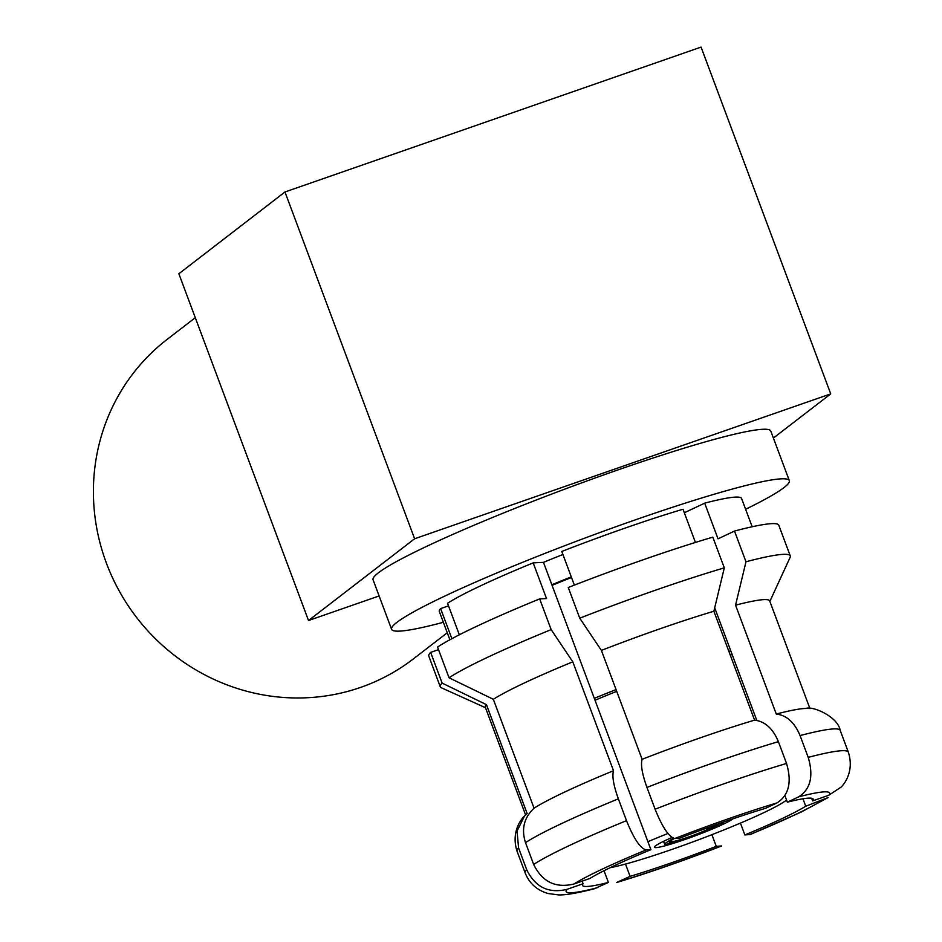 <?xml version="1.0" encoding="UTF-8"?>
<svg xmlns="http://www.w3.org/2000/svg" width="942" height="942" viewBox="0 0 942 942"><rect width="100%" height="100%" fill="white"/><g stroke="black" fill="none" stroke-linecap="round" stroke-linejoin="round"><path stroke-width="1.41" d="M745.628 509.281A212.303 17.768 159.5 0 0 783.979 487.591A212.303 17.768 159.5 0 0 789.314 480.62L770.792 431.083A212.303 17.768 159.5 0 0 592.059 479.101A212.303 17.768 159.5 0 0 378.39 572.818A212.303 17.768 159.5 0 0 373.067 579.777L391.589 629.327A212.303 17.768 159.5 0 0 443.364 622.297M789.314 480.62A212.303 17.768 159.5 0 0 610.581 528.65A212.303 17.768 159.5 0 0 396.912 622.356A212.303 17.768 159.5 0 0 391.589 629.327M754.577 720.135L713.871 611.252A151.803 12.705 159.5 0 0 660.483 628.632A151.803 12.705 159.5 0 0 601.396 650.404L642.114 759.299C640.548 764.692 642.161 774.065 646.954 787.43L655.102 809.225C662.391 827.288 668.95 837.049 674.778 838.51L679.5 838.262A123.131 10.303 -20.5 0 1 765.669 808.26L777.032 802.902C788.878 795.295 792.045 782.143 786.535 763.456L778.386 741.66C772.958 728.578 765.034 721.407 754.577 720.135A151.803 12.705 159.5 0 0 642.114 759.299M713.871 611.252L724.304 567.861A186.822 15.637 159.5 0 0 655.867 590.069A186.822 15.637 159.5 0 0 579.754 618.188L601.396 650.404M809.943 708.596L769.673 600.89A151.803 12.705 159.5 0 0 763.821 599.618A151.803 12.705 159.5 0 0 735.549 605.164L776.267 714.048C786.664 715.272 794.601 722.455 800.064 735.572L808.212 757.368C813.723 776.067 810.556 789.208 798.71 796.814L787.347 802.172A123.131 10.303 -20.5 0 1 813.217 799.181A123.131 10.303 -20.5 0 1 812.652 800.888L828.736 795.284L840.9 787.241M769.861 601.396L790.102 557.393A186.822 15.637 159.5 0 0 790.267 555.933A186.822 15.637 159.5 0 0 783.061 554.355A186.822 15.637 159.5 0 0 745.982 561.773L735.549 605.164M613.513 770.721L572.795 661.826A151.803 12.705 159.5 0 0 524.152 683.068A151.803 12.705 159.5 0 0 493.337 699.305L534.055 808.189C524.035 817.621 521.185 829.113 525.506 842.631L533.655 864.438C542.215 881.9 555.65 888.424 573.949 883.996L590.033 878.391A123.131 10.303 -20.5 0 1 650.898 849.684L646.177 849.931C640.348 848.471 633.789 838.71 626.501 820.647L618.352 798.84C613.572 785.534 611.959 776.161 613.513 770.721A151.803 12.705 159.5 0 0 534.055 808.189M572.795 661.826L551.152 629.609A186.822 15.637 159.5 0 0 488.074 657.069A186.822 15.637 159.5 0 0 449.04 677.769L493.337 699.305M571.288 576.893A123.131 10.303 159.5 0 0 551.847 584.746L543.475 562.35L533.184 562.88A161.353 13.506 159.5 0 0 447.544 603.269L459.331 634.79M571.523 577.505A122.778 10.268 159.5 0 0 552.071 585.359M728.861 651.346A122.778 10.268 -20.5 0 1 730.78 650.863M595.026 700.247A100.841 8.443 -20.5 0 1 616.716 691.357M730.191 654.914A100.841 8.443 -20.5 0 1 732.24 654.761M610.216 867.676A100.841 8.443 159.5 0 0 705.617 837.097A100.841 8.443 159.5 0 0 786.099 800.394A100.841 8.443 159.5 0 0 786.546 800.041M785.122 796.214A100.841 8.443 159.5 0 0 784.521 796.249M667.937 833.482A100.841 8.443 159.5 0 0 647.919 841.701M733.053 818.786A42.461 3.556 -20.5 0 1 732.876 818.916A42.461 3.556 -20.5 0 1 690.145 837.662A42.461 3.556 -20.5 0 1 654.407 847.27A42.461 3.556 -20.5 0 1 655.467 845.881A42.461 3.556 -20.5 0 1 672.011 837.473M195.288 317.69L167.158 339.379A201.694 193.946 52.4 0 0 106.411 563.151A201.694 193.946 52.4 0 0 413.373 658.894L447.273 632.765M284.967 191.98L414.621 538.765L830.726 393.886L701.072 47.1L284.967 191.98L178.862 273.745L308.517 620.531L414.621 538.765M773.394 438.065L830.726 393.886M308.517 620.531L379.108 595.956M710.174 828.878L707.524 829.478L706.3 828.218M667.548 843.891L667.607 844.032A42.461 6.535 158.4 0 0 710.292 829.172M707.524 829.478A37.15 5.711 158.4 0 1 671.846 841.901L667.607 844.032M673.518 838.286A42.461 2.732 155.4 0 0 664.781 844.256A42.461 2.732 155.4 0 0 667.007 844.162L671.246 842.042L671.705 840.099M674.319 838.486A37.15 2.39 155.4 0 0 669.609 841.889A37.15 2.39 155.4 0 0 671.246 842.042M723.962 821.919A42.461 4.357 -16.4 0 1 711.269 828.748L708.502 829.066L707.454 827.794M718.628 823.791A37.15 3.815 -16.4 0 1 708.502 829.066M594.32 698.352A122.778 10.268 -20.5 0 1 616.056 689.603M562.916 554.508A123.131 10.303 159.5 0 0 543.475 562.35M449.04 677.769L437.559 647.06A186.822 15.637 -20.5 0 1 539.672 598.9L546.513 598.547L533.184 562.88M526.731 869.772A172.492 14.436 159.5 0 0 525.189 872.987C529.31 883.372 536.916 890.202 548.02 893.511L558.465 894.9C562.704 895.03 570.722 894.759 594.19 888.824L608.402 882.43A123.131 10.303 -20.5 0 1 582.545 885.433A123.131 10.303 -20.5 0 1 583.11 883.726L567.025 889.33C548.703 893.746 535.268 887.223 526.731 869.772L518.583 847.965L517.052 831.044L524.458 816.113L527.131 813.523L486.425 704.64L442.116 683.103A186.822 15.637 159.5 0 0 440.267 686.789L428.787 656.068A186.822 15.637 -20.5 0 1 430.635 652.394L438.525 649.65M451.877 638.688L440.62 608.603A161.353 13.506 159.5 0 0 439.313 611.476L449.887 639.771M752.163 526.755L741.578 498.471A161.353 13.506 159.5 0 0 704.687 503.158L718.028 538.836L734.501 531.064A186.822 15.637 -20.5 0 1 778.787 525.212L790.267 555.933M579.754 618.188L568.273 587.478A186.822 15.637 -20.5 0 1 712.823 537.152L724.304 567.861M695.42 542.439L683.009 509.245A161.353 13.506 159.5 0 0 561.785 551.459L574.361 585.112M486.425 704.64A151.803 12.705 159.5 0 0 485.307 707.218L525.589 814.936M440.267 686.789A186.822 15.637 159.5 0 0 441.351 687.778L485.495 707.713M721.654 845.951L716.25 846.352A123.131 10.303 -20.5 0 1 630.092 876.354L616.445 882.572C648.237 872.998 683.303 860.788 721.666 845.963M750.303 834.53L801.053 812.134L828.077 797.58L805.728 806.222A123.131 10.303 -20.5 0 1 744.851 834.93L750.303 834.518M800.064 735.572A172.492 14.436 159.5 0 1 840.193 730.38C838.086 717.015 813.087 705.688 805.751 708.466A151.803 12.705 159.5 0 0 776.267 714.048M448.51 605.859L440.62 608.603M704.687 503.158L684.328 512.766M787.347 802.172L784.91 795.649M756.779 720.394L714.695 607.837M745.982 561.773L734.501 531.064M812.652 800.888L811.674 798.274M805.728 806.222L802.949 798.792M744.851 834.93L740.436 823.096M716.25 846.352L711.893 834.671M630.092 876.354L625.488 864.061M608.402 882.43L604.022 870.726M442.116 683.103L430.635 652.394M583.11 883.726L582.144 881.147M551.152 629.609L539.672 598.9M650.898 849.684L551.847 584.746M626.501 820.647A172.492 14.436 159.5 0 0 533.655 864.438M646.177 849.931A140.652 11.775 159.5 0 0 573.949 883.996M618.352 798.84A172.492 14.436 159.5 0 0 525.506 842.631M567.025 889.33A140.652 11.775 159.5 0 0 597.04 887.8M518.583 847.965A172.492 14.436 159.5 0 0 517.04 851.191L525.189 872.987M618.729 881.712A140.652 11.775 159.5 0 0 720.971 846.104M749.573 834.683A140.652 11.775 159.5 0 0 821.813 800.618M840.935 787.265C846.375 782.048 853.829 769.155 848.342 752.175A172.492 14.436 159.5 0 0 808.212 757.368M828.736 795.284A140.652 11.775 159.5 0 0 798.71 796.814M786.535 763.456A172.492 14.436 159.5 0 0 655.102 809.225M777.032 802.902A140.652 11.775 159.5 0 0 674.778 838.51M778.386 741.66A172.492 14.436 159.5 0 0 646.954 787.43M663.462 841.383L664.781 844.256M524.458 816.102C519.089 821.236 511.541 834.106 517.04 851.191M840.193 730.38L848.342 752.175"/></g></svg>
